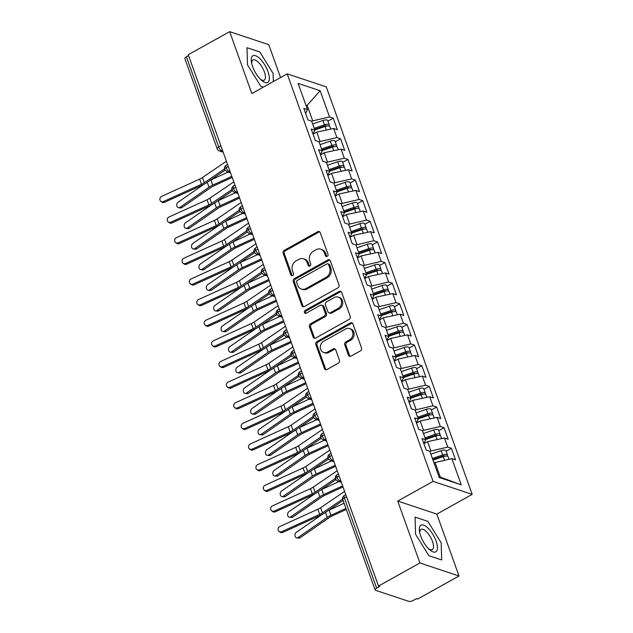 <?xml version="1.0" encoding="UTF-8"?>
<svg xmlns="http://www.w3.org/2000/svg" width="633" height="633" viewBox="0 0 633 633"><rect width="100%" height="100%" fill="white"/><g stroke="black" fill="none" stroke-linecap="round" stroke-linejoin="round"><path stroke-width="0.95" d="M327.198 256.365A1.614 1.369 -71.6 0 0 327.989 254.229L320.282 232.707A2.31 1.954 -71.6 0 0 317.703 231.718L284.296 250.328A2.31 1.954 -71.6 0 0 283.173 253.39L290.871 274.912A1.614 1.369 -71.6 0 0 293.475 273.464L292.478 270.679A7.382 6.251 -71.6 0 1 296.094 260.883L298.879 259.332A7.382 6.251 -71.6 0 1 303.531 258.81A7.382 6.251 -71.6 0 1 307.132 262.505L308.129 265.29A1.614 1.369 -71.6 0 0 310.732 263.842L309.735 261.057A7.382 6.251 -71.6 0 1 313.351 251.269L316.128 249.719A7.382 6.251 -71.6 0 1 320.781 249.196A7.382 6.251 -71.6 0 1 324.389 252.891L325.386 255.677A1.614 1.369 -71.6 0 0 327.198 256.365M348.427 355.137A2.31 1.954 -71.6 0 0 351.006 356.134L360.375 350.904A2.31 1.954 -71.6 0 0 361.506 347.849L352.953 323.946A2.31 1.954 -71.6 0 0 350.365 322.957L316.967 341.575A2.31 1.954 -71.6 0 0 315.835 344.637L324.397 368.533A2.31 1.954 -71.6 0 0 326.976 369.522L338.299 363.215A2.31 1.954 -71.6 0 0 339.423 360.153L335.767 349.93A2.31 1.954 -71.6 0 0 333.18 348.933L327.57 352.067A6.172 5.23 -71.6 0 1 323.685 352.502A6.172 5.23 -71.6 0 1 320.298 347.248A6.172 5.23 -71.6 0 1 323.692 341.227L345.681 328.97A6.172 5.23 -71.6 0 1 349.566 328.535A6.172 5.23 -71.6 0 1 352.945 333.789A6.172 5.23 -71.6 0 1 349.558 339.81L345.895 341.852A2.31 1.954 -71.6 0 0 344.763 344.914L348.427 355.137L349.614 355.532A2.31 1.954 -71.6 0 0 350.184 356.379M280.538 77.55L268.764 44.666L229.66 31.65L188.262 54.723L378.502 586.055L379.689 586.443L376.667 588.136A3.529 1.274 160.3 0 0 375.124 589.916A3.529 1.274 160.3 0 0 375.606 590.304L408.783 601.35A3.529 1.274 160.3 0 0 413.396 600.361L416.427 598.676L417.606 599.071L459.004 575.99L436.841 514.091L472.194 494.389L433.091 481.373L397.738 501.075L419.901 562.974L378.502 586.055M229.66 31.65L251.823 93.549L287.176 73.847L433.091 481.373M337.824 287.92A2.31 1.954 -71.6 0 0 338.956 284.858L330.394 260.962A2.31 1.954 -71.6 0 0 327.815 259.965L294.416 278.583A2.31 1.954 -71.6 0 0 293.285 281.645L301.846 305.541A2.31 1.954 -71.6 0 0 304.426 306.538L337.824 287.92M341.67 292.454L350.231 316.35A2.31 1.954 -71.6 0 1 349.099 319.412L315.701 338.03A2.31 1.954 -71.6 0 1 313.121 337.041L309.458 326.81A2.31 1.954 -71.6 0 1 310.589 323.748L324.136 316.199A2.31 1.954 -71.6 0 0 325.267 313.145L322.838 306.356A2.31 1.954 -71.6 0 0 320.251 305.367L306.15 313.224A1.614 1.369 -71.6 0 1 305.138 310.392L339.09 291.465A2.31 1.954 -71.6 0 1 341.67 292.454M472.194 494.389L326.28 86.863L287.176 73.847M306.301 106.265L320.148 90.733L298.111 83.398L307.488 109.596L303.816 108.378L307.954 119.93L311.626 121.156L314.878 130.232L311.207 129.013L315.345 140.566L319.016 141.792L322.268 150.868L318.597 149.641L322.735 161.201L326.406 162.42L329.658 171.503L325.979 170.277L330.117 181.837L333.797 183.056L337.041 192.139L333.369 190.913L337.508 202.465L341.179 203.691L344.431 212.767L340.76 211.549L344.898 223.101L348.569 224.327L351.821 233.403L348.15 232.184L352.28 243.737L355.96 244.955L359.212 254.039L355.532 252.812L359.671 264.372L363.342 265.591L366.594 274.675L362.923 273.448L367.061 285L370.732 286.227L373.984 295.302L370.313 294.084L374.451 305.636L378.123 306.863L381.375 315.938L377.695 314.72L381.834 326.272L385.513 327.498L388.757 336.574L385.086 335.348L389.224 346.908L392.895 348.126L396.147 357.21L392.476 355.983L396.614 367.544L400.285 368.762L403.538 377.846L399.866 376.619L403.996 388.171L407.676 389.398L410.928 398.474L407.248 397.255L411.387 408.807L415.058 410.034L418.31 419.109L414.639 417.891L418.777 429.443L422.448 430.662L425.7 439.745L422.029 438.519L426.167 450.079L429.839 451.297L439.223 477.504L461.259 484.838L451.875 458.632L433.961 462.818M320.148 90.733L329.532 116.939L311.586 121.14M327.934 121.101L333.203 118.157L329.532 116.939M333.203 118.157L337.342 129.718L333.67 128.491L336.922 137.567L318.969 141.776M335.324 141.729L340.594 138.793L336.922 137.567M340.594 138.793L344.732 150.345L341.06 149.127L344.305 158.203L326.359 162.404M342.706 162.364L347.984 159.429L344.305 158.203M347.984 159.429L352.122 170.981L348.443 169.763L351.695 178.838L333.749 183.04M350.096 183L355.366 180.065L351.695 178.838M355.366 180.065L359.504 191.617L355.833 190.391L359.085 199.474L341.132 203.676M357.487 203.636L362.756 200.693L359.085 199.474M362.756 200.693L366.895 212.253L363.223 211.026L366.475 220.11L348.522 224.311M364.877 224.272L370.147 221.328L366.475 220.11M370.147 221.328L374.285 232.881L370.606 231.662L373.858 240.738L355.912 244.947M372.259 244.9L377.537 241.964L373.858 240.738M377.537 241.964L381.667 253.516L377.996 252.298L381.248 261.374L363.302 265.575M379.65 265.536L384.919 262.6L381.248 261.374M384.919 262.6L389.058 274.152L385.386 272.926L388.638 282.009L370.685 286.211M387.04 286.171L392.31 283.228L388.638 282.009M392.31 283.228L396.448 294.788L392.776 293.562L396.021 302.645L378.075 306.847M394.422 306.807L399.7 303.864L396.021 302.645M399.7 303.864L403.838 315.424L400.159 314.197L403.411 323.273L385.465 327.483M401.813 327.435L407.082 324.5L403.411 323.273M407.082 324.5L411.221 336.052L407.549 334.833L410.801 343.909L392.848 348.11M409.203 348.071L414.473 345.135L410.801 343.909M414.473 345.135L418.611 356.688L414.939 355.469L418.191 364.545L400.238 368.746M416.593 368.707L421.863 365.771L418.191 364.545M421.863 365.771L426.001 377.323L422.33 376.097L425.574 385.18L407.628 389.382M423.975 389.342L429.253 386.399L425.574 385.18M429.253 386.399L433.383 397.959L429.712 396.733L432.964 405.816L415.019 410.018M431.366 409.978L436.635 407.035L432.964 405.816M436.635 407.035L440.774 418.587L437.102 417.369L440.354 426.444L422.401 430.646M438.756 430.606L444.026 427.671L440.354 426.444M444.026 427.671L448.164 439.223L444.493 438.004L447.737 447.08L429.791 451.282M446.138 451.242L451.416 448.306L447.737 447.08M451.416 448.306L455.554 459.859L451.875 458.632M425.7 439.745L423.833 443.575M438.922 476.665L440.283 477.116L434.966 462.264M440.283 477.116L461.259 484.838M418.31 419.109L416.451 422.939M430.828 450.704L427.576 441.628L423.881 443.686M444.493 438.004L427.576 441.628M410.928 398.474L409.06 402.303M423.437 430.076L420.185 420.992L416.49 423.058M437.102 417.369L420.185 420.992M403.538 377.846L401.67 381.667M416.047 409.44L412.803 400.357L409.1 402.422M429.712 396.733L412.803 400.357M396.147 357.21L394.28 361.039M408.665 388.804L405.413 379.729L401.71 381.786M422.33 376.097L405.413 379.729M388.757 336.574L386.898 340.404M401.275 368.169L398.022 359.093L394.327 361.15M414.939 355.469L398.022 359.093M381.375 315.938L379.507 319.768M393.884 347.533L390.632 338.457L386.937 340.522M407.549 334.833L390.632 338.457M373.984 295.302L372.117 299.132M386.494 326.905L383.25 317.821L379.547 319.887M400.159 314.197L383.25 317.821M366.594 274.675L364.735 278.496M379.112 306.269L375.86 297.194L372.164 299.251M392.776 293.562L375.86 297.194M359.212 254.039L357.344 257.868M371.721 285.633L368.469 276.558L364.774 278.615M385.386 272.926L368.469 276.558M351.821 233.403L349.954 237.233M364.331 264.998L361.087 255.922L357.384 257.979M377.996 252.298L361.087 255.922M344.431 212.767L342.564 216.597M356.949 244.37L353.697 235.286L349.994 237.351M370.606 231.662L353.697 235.286M337.041 192.139L335.181 195.961M349.558 223.734L346.306 214.65L342.611 216.715M363.223 211.026L346.306 214.65M329.658 171.503L327.791 175.333M342.168 203.098L338.916 194.022L335.221 196.08M355.833 190.391L338.916 194.022M322.268 150.868L320.401 154.697M334.778 182.462L331.534 173.387L327.831 175.444M348.443 169.763L331.534 173.387M314.878 130.232L313.019 134.061M327.396 161.826L324.143 152.751L320.448 154.816M341.06 149.127L324.143 152.751M188.579 55.609L186.426 56.804L218.725 147.03L220.877 145.827M222.46 150.243L221.613 150.717A3.529 1.377 60.9 0 1 218.725 147.03A3.529 1.274 -19.7 0 0 217.182 148.81L184.883 58.584A3.529 1.274 -19.7 0 1 186.426 56.804M307.488 109.596L305.628 113.426M320.005 141.199L316.753 132.115L313.058 134.18M333.67 128.491L316.753 132.115M419.901 562.974L459.004 575.99M273.329 81.562L273.092 73.365L259.783 51.946L246.989 47.689L247.503 64.851L260.804 86.27L263.36 87.125L260.804 86.27L247.503 64.851L246.989 47.689L259.783 51.946L273.092 73.365L273.329 81.562M436.841 514.091L397.738 501.075M427.861 521.37L415.066 517.114L415.58 534.276L428.881 555.695L441.676 559.96L441.169 542.79L427.861 521.37L441.169 542.79L441.676 559.96L428.881 555.695L415.58 534.276L415.066 517.114L427.861 521.37M312.615 120.563L307.298 105.703L305.937 105.252M228.307 166.566L226.155 167.769A3.529 1.274 160.3 0 0 224.612 169.549A3.529 1.274 160.3 0 0 224.612 169.565A3.529 3.529 0 0 1 226.21 165.276A3.529 1.377 60.9 0 0 226.155 167.769A3.529 1.377 60.9 0 0 228.996 171.353L230.159 171.733M235.698 187.202L233.537 188.397A3.529 1.274 160.3 0 0 231.994 190.177A3.529 1.274 160.3 0 0 232.002 190.193A3.529 3.529 0 0 1 233.601 185.912A3.529 1.377 60.9 0 0 233.537 188.397A3.529 1.377 60.9 0 0 236.386 191.981L237.549 192.369M243.08 207.83L240.928 209.032A3.529 1.274 160.3 0 0 239.385 210.813A3.529 1.274 160.3 0 0 239.393 210.829A3.529 3.529 0 0 1 240.991 206.548A3.529 1.377 60.9 0 0 240.928 209.032A3.529 1.377 60.9 0 0 243.776 212.617L244.931 213.005M250.47 228.466L248.318 229.668A3.529 1.274 160.3 0 0 246.775 231.449A3.529 1.274 160.3 0 0 246.783 231.464L248.943 233.506A3.529 2.983 -71.6 0 0 251.166 233.253L252.322 233.64M257.86 249.101L255.7 250.304A3.529 1.274 160.3 0 0 254.165 252.084A3.529 1.274 160.3 0 0 254.165 252.1A3.529 3.529 0 0 1 255.764 247.812A3.529 1.377 60.9 0 0 255.7 250.304A3.529 1.377 60.9 0 0 258.549 253.888L259.712 254.276M265.243 269.737L263.091 270.94A3.529 1.274 160.3 0 0 261.548 272.712A3.529 1.274 160.3 0 0 261.556 272.728L263.716 274.769A3.529 2.983 -71.6 0 0 265.939 274.524L267.094 274.904M272.633 290.373L270.481 291.568A3.529 1.274 160.3 0 0 268.938 293.348A3.529 1.274 160.3 0 0 268.946 293.364A3.529 3.529 0 0 1 270.544 289.083A3.529 1.377 60.9 0 0 270.481 291.568A3.529 1.377 60.9 0 0 273.329 295.152L274.485 295.54M280.023 311.001L277.871 312.204A3.529 1.274 160.3 0 0 276.328 313.984A3.529 1.274 160.3 0 0 276.336 314L278.496 316.041A3.529 2.983 -71.6 0 0 280.712 315.788L281.875 316.176M287.414 331.637L285.254 332.839A3.529 1.274 160.3 0 0 283.719 334.62A3.529 1.274 160.3 0 0 283.719 334.635A3.529 3.529 0 0 1 285.317 330.347A3.529 1.377 60.9 0 0 285.254 332.839A3.529 1.377 60.9 0 0 288.102 336.424L289.265 336.811M294.796 352.272L292.644 353.475A3.529 1.274 160.3 0 0 291.101 355.255A3.529 1.274 160.3 0 0 291.109 355.271A3.529 3.529 0 0 1 292.707 350.983A3.529 1.377 60.9 0 0 292.644 353.475A3.529 1.377 60.9 0 0 295.492 357.052L296.648 357.439M302.186 372.908L300.034 374.103A3.529 1.274 160.3 0 0 298.491 375.883A3.529 1.274 160.3 0 0 298.499 375.899A3.529 3.529 0 0 1 300.089 371.618A3.529 1.377 60.9 0 0 300.034 374.103A3.529 1.377 60.9 0 0 302.883 377.687L304.038 378.075M309.577 393.536L307.416 394.739A3.529 1.274 160.3 0 0 305.881 396.519A3.529 1.274 160.3 0 0 305.881 396.535A3.529 3.529 0 0 1 307.48 392.254A3.529 1.377 60.9 0 0 307.416 394.739A3.529 1.377 60.9 0 0 310.265 398.323L311.428 398.711M316.967 414.172L314.807 415.375A3.529 1.274 160.3 0 0 313.264 417.155A3.529 1.274 160.3 0 0 313.272 417.171L315.432 419.212A3.529 2.983 -71.6 0 0 317.655 418.959L318.818 419.347M324.349 434.808L322.197 436.01A3.529 1.274 160.3 0 0 320.654 437.791A3.529 1.274 160.3 0 0 320.662 437.807A3.529 3.529 0 0 1 322.26 433.518A3.529 1.377 60.9 0 0 322.197 436.01A3.529 1.377 60.9 0 0 325.046 439.595L326.201 439.982M331.739 455.444L329.587 456.646A3.529 1.274 160.3 0 0 328.044 458.419A3.529 1.274 160.3 0 0 328.052 458.434L330.212 460.476A3.529 2.983 -71.6 0 0 332.428 460.231L333.591 460.61M339.13 476.079L336.97 477.274A3.529 1.274 160.3 0 0 335.435 479.054A3.529 1.274 160.3 0 0 335.435 479.07A3.529 3.529 0 0 1 337.033 474.79A3.529 1.377 60.9 0 0 336.97 477.274A3.529 1.377 60.9 0 0 339.818 480.858L340.981 481.246M326.826 256.507A1.614 1.369 -71.6 0 1 326.573 256.064L325.576 253.279A7.382 6.251 -71.6 0 0 321.968 249.592L320.781 249.196M303.531 258.81L304.71 259.206A7.382 6.251 -71.6 0 1 308.318 262.901L309.315 265.686A1.614 1.369 -71.6 0 0 309.569 266.129M319.705 231.86A2.31 1.954 -71.6 0 0 318.882 232.105L285.483 250.723A2.31 1.954 -71.6 0 0 284.352 253.786L292.058 275.308A1.614 1.369 -71.6 0 0 292.311 275.751M329.825 260.116A2.31 1.954 -71.6 0 0 329.002 260.361L295.603 278.979A2.31 1.954 -71.6 0 0 294.472 282.041L303.025 305.937A2.31 1.954 -71.6 0 0 303.603 306.783M328.598 264.634A1.614 1.369 -71.6 0 0 326.786 263.945L297.47 280.284A1.614 1.369 -71.6 0 0 296.679 282.429L297.732 285.364A7.382 6.251 -71.6 0 0 301.34 289.059A7.382 6.251 -71.6 0 0 305.992 288.529L326.035 277.365A7.382 6.251 -71.6 0 0 329.651 267.569L328.598 264.634L329.785 265.029A1.614 1.369 -71.6 0 0 328.994 264.222L327.807 263.826M301.34 289.059L302.527 289.447A7.382 6.251 -71.6 0 0 307.179 288.925L305.992 288.529M329.785 265.029L330.83 267.965A7.382 6.251 -71.6 0 1 327.214 277.76L307.179 288.925M321.706 305.201L322.893 305.597A2.31 1.954 -71.6 0 1 324.017 306.752L326.446 313.533A2.31 1.954 -71.6 0 1 325.315 316.595L311.776 324.143A2.31 1.954 -71.6 0 0 310.645 327.206L314.308 337.436A2.31 1.954 -71.6 0 0 314.878 338.275M341.1 291.615A2.31 1.954 -71.6 0 0 340.277 291.86L306.325 310.787A1.614 1.369 -71.6 0 0 305.779 313.367M338.188 308.366A6.172 5.23 -71.6 0 0 341.575 302.352A6.172 5.23 -71.6 0 0 338.196 297.091A6.172 5.23 -71.6 0 0 334.311 297.534L326.565 301.846A2.31 1.954 -71.6 0 0 325.433 304.908L327.862 311.697A2.31 1.954 -71.6 0 0 330.442 312.686L338.188 308.366L339.375 308.762A6.172 5.23 -71.6 0 0 342.762 302.74A6.172 5.23 -71.6 0 0 339.383 297.486L338.196 297.091M328.986 312.844L330.173 313.24A2.31 1.954 -71.6 0 0 331.629 313.082L330.442 312.686M339.375 308.762L331.629 313.082M349.566 328.535L350.753 328.931A6.172 5.23 -71.6 0 1 354.132 334.184A6.172 5.23 -71.6 0 1 350.745 340.206L347.082 342.247A2.31 1.954 -71.6 0 0 345.95 345.309L349.614 355.532M323.685 352.502L324.864 352.897A6.172 5.23 -71.6 0 0 328.756 352.462L327.57 352.067M335.189 349.084A2.31 1.954 -71.6 0 0 334.366 349.329L328.756 352.462M352.375 323.107A2.31 1.954 -71.6 0 0 351.552 323.352L318.154 341.97A2.31 1.954 -71.6 0 0 317.022 345.025L325.584 368.928A2.31 1.954 -71.6 0 0 326.153 369.767M314.569 129.369L324.729 125.896A1.646 0.593 -19.7 0 1 326.193 125.738A1.646 0.593 -19.7 0 1 326.414 125.92A1.646 0.593 -19.7 0 1 326.414 126.086M314.197 128.333L324.468 124.82A4.7 1.693 -19.7 0 1 328.646 124.369A4.7 1.693 -19.7 0 1 329.295 124.891L327.744 120.563A4.7 1.693 160.3 0 0 327.095 120.041A4.7 1.693 160.3 0 0 322.917 120.484L312.647 123.997M329.295 124.891A4.7 1.693 -19.7 0 1 328.954 125.943M314.791 129.979L325.061 126.465A4.7 1.693 -19.7 0 1 329.239 126.022A4.7 1.693 -19.7 0 1 329.88 126.545L330.798 129.108M232.2 177.43L213.804 185.896A8.696 3.141 160.3 0 0 211.042 187.447L181.885 207.616A2.936 2.2 96.3 0 1 180.642 207.956L178.633 207.735A2.936 2.2 -83.7 0 0 179.875 207.395L209.032 187.226A11.75 4.241 -19.7 0 1 212.767 185.129L231.813 176.362M203.723 184.456L178.031 202.236A2.936 2.2 -83.7 0 0 176.765 205.416A2.936 2.2 -83.7 0 0 178.633 207.735M210.037 180.389A11.75 4.241 -19.7 0 1 210.916 179.97L228.125 172.049M226.4 161.233L202.433 177.564A8.696 3.141 -19.7 0 1 199.648 179.107L161.692 196.349A2.936 2.674 -52.1 0 0 160.806 201.247A2.936 2.674 -52.1 0 0 163.536 201.508L164.54 202.291A2.936 2.674 127.9 0 1 161.811 202.03L160.806 201.247M224.462 168.971L204.285 182.723A8.696 3.141 -19.7 0 1 201.5 184.266L163.536 201.508M164.54 202.291L202.505 185.05A11.75 4.241 160.3 0 0 206.263 182.969L224.96 170.222M321.96 150.005L332.119 146.532A1.646 0.593 -19.7 0 1 333.575 146.373A1.646 0.593 -19.7 0 1 333.805 146.555A1.646 0.593 -19.7 0 1 333.805 146.721M321.588 148.961L331.858 145.455A4.7 1.693 -19.7 0 1 336.036 145.004A4.7 1.693 -19.7 0 1 336.677 145.527L335.126 141.191A4.7 1.693 160.3 0 0 334.485 140.668A4.7 1.693 160.3 0 0 330.307 141.119L320.037 144.633M336.677 145.527A4.7 1.693 -19.7 0 1 336.337 146.579M322.173 150.614L332.452 147.101A4.7 1.693 -19.7 0 1 336.629 146.658A4.7 1.693 -19.7 0 1 337.27 147.18L338.188 149.744M239.583 198.066L221.194 206.532A8.696 3.141 160.3 0 0 218.432 208.083L189.275 228.252A2.936 2.2 96.3 0 1 188.033 228.592L186.023 228.371A2.936 2.2 -83.7 0 0 187.265 228.03L216.423 207.861A11.75 4.241 -19.7 0 1 220.149 205.765L239.203 196.998M211.113 205.092L185.422 222.871A2.936 2.2 -83.7 0 0 184.156 226.052A2.936 2.2 -83.7 0 0 186.023 228.371M217.428 201.025A11.75 4.241 -19.7 0 1 218.306 200.606L235.516 192.685M329.35 170.641L339.502 167.167A1.646 0.593 -19.7 0 1 340.965 167.009A1.646 0.593 -19.7 0 1 341.195 167.191A1.646 0.593 -19.7 0 1 341.187 167.357M328.97 169.597L339.248 166.083A4.7 1.693 -19.7 0 1 343.426 165.64A4.7 1.693 -19.7 0 1 344.067 166.162L342.516 161.826A4.7 1.693 160.3 0 0 341.875 161.304A4.7 1.693 160.3 0 0 337.698 161.755L327.419 165.268M344.067 166.162A4.7 1.693 -19.7 0 1 343.727 167.215M329.564 171.25L339.842 167.737A4.7 1.693 -19.7 0 1 344.012 167.286A4.7 1.693 -19.7 0 1 344.661 167.808L345.578 170.372M246.973 218.694L228.584 227.16A8.696 3.141 160.3 0 0 225.823 228.711L196.665 248.888A2.936 2.2 96.3 0 1 195.423 249.228L193.405 249.006A2.936 2.2 -83.7 0 0 194.655 248.666L223.805 228.489A11.75 4.241 -19.7 0 1 227.54 226.4L246.593 217.625M218.504 225.728L192.804 243.507A2.936 2.2 -83.7 0 0 191.538 246.68A2.936 2.2 -83.7 0 0 193.405 249.006M224.818 221.661A11.75 4.241 -19.7 0 1 225.696 221.241L242.906 213.321M336.732 191.269L346.892 187.795A1.646 0.593 -19.7 0 1 348.356 187.645A1.646 0.593 -19.7 0 1 348.577 187.827A1.646 0.593 -19.7 0 1 348.577 187.993M336.36 190.232L346.639 186.719A4.7 1.693 -19.7 0 1 350.809 186.268A4.7 1.693 -19.7 0 1 351.457 186.798L349.907 182.462A4.7 1.693 160.3 0 0 349.258 181.94A4.7 1.693 160.3 0 0 345.088 182.383L334.81 185.896M351.457 186.798A4.7 1.693 -19.7 0 1 351.117 187.851M336.954 191.886L347.224 188.373A4.7 1.693 -19.7 0 1 351.402 187.922A4.7 1.693 -19.7 0 1 352.051 188.444L352.961 191.008M254.363 239.329L235.967 247.796A8.696 3.141 160.3 0 0 233.205 249.347L204.055 269.516A2.936 2.2 96.3 0 1 202.805 269.856L200.796 269.634A2.936 2.2 -83.7 0 0 202.038 269.294L231.195 249.125A11.75 4.241 -19.7 0 1 234.93 247.028L253.975 238.261M225.886 246.364L200.194 264.135A2.936 2.2 -83.7 0 0 198.928 267.316A2.936 2.2 -83.7 0 0 200.796 269.634M232.208 242.297A11.75 4.241 -19.7 0 1 233.079 241.869L250.288 233.949M344.123 211.905L354.282 208.431A1.646 0.593 -19.7 0 1 355.738 208.273A1.646 0.593 -19.7 0 1 355.968 208.463A1.646 0.593 -19.7 0 1 355.968 208.629M343.751 210.868L354.021 207.355A4.7 1.693 -19.7 0 1 358.199 206.904A4.7 1.693 -19.7 0 1 358.848 207.426L357.289 203.098A4.7 1.693 160.3 0 0 356.648 202.576A4.7 1.693 160.3 0 0 352.47 203.019L342.2 206.532M358.848 207.426A4.7 1.693 -19.7 0 1 358.5 208.479M344.344 212.514L354.615 209.001A4.7 1.693 -19.7 0 1 358.792 208.558A4.7 1.693 -19.7 0 1 359.433 209.08L360.351 211.644M261.745 259.965L243.357 268.432A8.696 3.141 160.3 0 0 240.595 269.982L211.438 290.151A2.936 2.2 96.3 0 1 210.196 290.492L208.186 290.27A2.936 2.2 -83.7 0 0 209.428 289.93L238.586 269.761A11.75 4.241 -19.7 0 1 242.312 267.664L261.366 258.897M233.276 266.991L207.584 284.771A2.936 2.2 -83.7 0 0 206.318 287.952A2.936 2.2 -83.7 0 0 208.186 290.27M239.591 262.932A11.75 4.241 -19.7 0 1 240.469 262.505L257.678 254.585M233.783 181.869L209.824 198.2A8.696 3.141 -19.7 0 1 207.038 199.743L169.074 216.984A2.936 2.674 -52.1 0 0 168.196 221.882A2.936 2.674 -52.1 0 0 170.926 222.143L171.931 222.927A2.936 2.674 127.9 0 1 169.201 222.658L168.196 221.882M231.844 189.607L211.667 203.359A8.696 3.141 -19.7 0 1 208.882 204.902L170.926 222.143M171.931 222.927L209.887 205.685A11.75 4.241 160.3 0 0 213.653 203.597L232.351 190.857M241.173 202.505L217.214 218.836A8.696 3.141 -19.7 0 1 214.429 220.379L176.465 237.612A2.936 2.674 -52.1 0 0 175.586 242.51A2.936 2.674 -52.1 0 0 178.308 242.771L179.313 243.555A2.936 2.674 127.9 0 1 176.583 243.294L175.586 242.51M239.234 210.243L219.058 223.995A8.696 3.141 -19.7 0 1 216.272 225.538L178.308 242.771M179.313 243.555L217.277 226.321A11.75 4.241 160.3 0 0 221.044 224.232L239.741 211.485M248.563 223.14L224.596 239.472A8.696 3.141 -19.7 0 1 221.811 241.007L183.855 258.248A2.936 2.674 -52.1 0 0 182.969 263.146A2.936 2.674 -52.1 0 0 185.698 263.407L186.703 264.19A2.936 2.674 127.9 0 1 183.974 263.929L182.969 263.146M246.625 230.879L226.448 244.631A8.696 3.141 -19.7 0 1 223.663 246.166L185.698 263.407M186.703 264.19L224.668 246.949A11.75 4.241 160.3 0 0 228.426 244.868L247.131 232.121M255.954 243.768L231.987 260.1A8.696 3.141 -19.7 0 1 229.201 261.643L191.237 278.884A2.936 2.674 -52.1 0 0 190.359 283.782A2.936 2.674 -52.1 0 0 193.089 284.043L194.094 284.826A2.936 2.674 127.9 0 1 191.364 284.565L190.359 283.782M254.007 251.507L233.83 265.259A8.696 3.141 -19.7 0 1 231.045 266.802L193.089 284.043M194.094 284.826L232.05 267.585A11.75 4.241 160.3 0 0 235.816 265.504L254.513 252.757M267.996 71.671A15.279 5.958 60.9 0 0 256.887 56.337A15.279 5.958 60.9 0 0 251.428 62.169A15.279 5.958 60.9 0 0 252.591 66.544A15.279 5.958 60.9 0 0 261.54 80.304A15.279 5.958 60.9 0 0 267.996 71.671M260.448 79.283A11.568 4.51 60.9 0 0 264.206 80.169A11.568 4.51 60.9 0 0 264.404 72.012A11.568 4.51 60.9 0 0 252.939 59.969A11.568 4.51 60.9 0 0 251.72 63.632M436.074 541.096A15.279 5.958 60.9 0 0 424.965 525.762A15.279 5.958 60.9 0 0 419.505 531.593A15.279 5.958 60.9 0 0 420.668 535.969A15.279 5.958 60.9 0 0 429.617 549.729A15.279 5.958 60.9 0 0 436.074 541.096M428.525 548.708A11.568 4.51 60.9 0 0 432.284 549.594A11.568 4.51 60.9 0 0 432.481 541.437A11.568 4.51 60.9 0 0 421.016 529.394A11.568 4.51 60.9 0 0 419.798 533.057M351.513 232.54L361.672 229.067A1.646 0.593 -19.7 0 1 363.128 228.909A1.646 0.593 -19.7 0 1 363.358 229.091A1.646 0.593 -19.7 0 1 363.358 229.257M351.141 231.504L361.411 227.991A4.7 1.693 -19.7 0 1 365.589 227.54A4.7 1.693 -19.7 0 1 366.23 228.062L364.679 223.726A4.7 1.693 160.3 0 0 364.038 223.204A4.7 1.693 160.3 0 0 359.861 223.655L349.59 227.168M366.23 228.062A4.7 1.693 -19.7 0 1 365.89 229.114M351.726 233.15L362.005 229.637A4.7 1.693 -19.7 0 1 366.183 229.193A4.7 1.693 -19.7 0 1 366.824 229.716L367.741 232.279M269.136 280.601L250.747 289.067A8.696 3.141 160.3 0 0 247.986 290.618L218.828 310.787A2.936 2.2 96.3 0 1 217.586 311.127L215.576 310.906A2.936 2.2 -83.7 0 0 216.818 310.566L245.976 290.397A11.75 4.241 -19.7 0 1 249.703 288.3L268.756 279.533M240.667 287.627L214.967 305.407A2.936 2.2 -83.7 0 0 213.701 308.587A2.936 2.2 -83.7 0 0 215.576 310.906M246.981 283.56A11.75 4.241 -19.7 0 1 247.859 283.141L265.069 275.22M263.336 264.404L239.377 280.736A8.696 3.141 -19.7 0 1 236.592 282.278L198.627 299.52A2.936 2.674 -52.1 0 0 197.749 304.418A2.936 2.674 -52.1 0 0 200.479 304.679L201.484 305.462A2.936 2.674 127.9 0 1 198.754 305.201L197.749 304.418M261.397 272.143L241.22 285.894A8.696 3.141 -19.7 0 1 238.435 287.437L200.479 304.679M201.484 305.462L239.44 288.221A11.75 4.241 160.3 0 0 243.207 286.14L261.904 273.393M358.895 253.176L369.055 249.703A1.646 0.593 -19.7 0 1 370.519 249.544A1.646 0.593 -19.7 0 1 370.74 249.726A1.646 0.593 -19.7 0 1 370.74 249.893M358.523 252.132L368.802 248.619A4.7 1.693 -19.7 0 1 372.979 248.176A4.7 1.693 -19.7 0 1 373.62 248.698L372.069 244.362A4.7 1.693 160.3 0 0 371.421 243.84A4.7 1.693 160.3 0 0 367.251 244.291L356.972 247.804M373.62 248.698A4.7 1.693 -19.7 0 1 373.28 249.75M359.117 253.786L369.387 250.272A4.7 1.693 -19.7 0 1 373.565 249.821A4.7 1.693 -19.7 0 1 374.214 250.351L375.132 252.907M276.526 301.237L258.129 309.703A8.696 3.141 160.3 0 0 255.376 311.246L226.218 331.423A2.936 2.2 96.3 0 1 224.968 331.763L222.958 331.542A2.936 2.2 -83.7 0 0 224.209 331.201L253.358 311.025A11.75 4.241 -19.7 0 1 257.093 308.936L276.138 300.169M248.057 308.263L222.357 326.042A2.936 2.2 -83.7 0 0 221.091 329.215A2.936 2.2 -83.7 0 0 222.958 331.542M254.371 304.196A11.75 4.241 -19.7 0 1 255.241 303.777L272.451 295.856M366.285 273.804L376.445 270.338A1.646 0.593 -19.7 0 1 377.909 270.18A1.646 0.593 -19.7 0 1 378.13 270.362A1.646 0.593 -19.7 0 1 378.13 270.528M365.914 272.768L376.184 269.254A4.7 1.693 -19.7 0 1 380.362 268.811A4.7 1.693 -19.7 0 1 381.011 269.334L379.46 264.998A4.7 1.693 160.3 0 0 378.811 264.475A4.7 1.693 160.3 0 0 374.633 264.926L364.363 268.432M381.011 269.334A4.7 1.693 -19.7 0 1 380.67 270.386M366.507 274.421L376.777 270.908A4.7 1.693 -19.7 0 1 380.955 270.457A4.7 1.693 -19.7 0 1 381.596 270.979L382.514 273.543M283.916 321.865L265.52 330.331A8.696 3.141 160.3 0 0 262.758 331.882L233.601 352.051A2.936 2.2 96.3 0 1 232.358 352.399L230.349 352.177A2.936 2.2 -83.7 0 0 231.591 351.829L260.749 331.66A11.75 4.241 -19.7 0 1 264.483 329.571L283.529 320.796M255.439 328.899L229.747 346.678A2.936 2.2 -83.7 0 0 228.481 349.851A2.936 2.2 -83.7 0 0 230.349 352.177M261.753 324.832A11.75 4.241 -19.7 0 1 262.632 324.413L279.841 316.484M373.676 294.44L383.835 290.966A1.646 0.593 -19.7 0 1 385.291 290.808A1.646 0.593 -19.7 0 1 385.521 290.998A1.646 0.593 -19.7 0 1 385.521 291.164M373.304 293.403L383.574 289.89A4.7 1.693 -19.7 0 1 387.752 289.439A4.7 1.693 -19.7 0 1 388.393 289.961L386.842 285.633A4.7 1.693 160.3 0 0 386.201 285.111A4.7 1.693 160.3 0 0 382.023 285.554L371.753 289.067M388.393 289.961A4.7 1.693 -19.7 0 1 388.053 291.022M373.897 295.049L384.168 291.544A4.7 1.693 -19.7 0 1 388.346 291.093A4.7 1.693 -19.7 0 1 388.986 291.615L389.904 294.179M291.299 342.5L272.91 350.967A8.696 3.141 160.3 0 0 270.149 352.518L240.991 372.687A2.936 2.2 96.3 0 1 239.749 373.027L237.739 372.805A2.936 2.2 -83.7 0 0 238.981 372.465L268.139 352.296A11.75 4.241 -19.7 0 1 271.866 350.199L290.919 341.432M262.83 349.535L237.138 367.306A2.936 2.2 -83.7 0 0 235.872 370.487A2.936 2.2 -83.7 0 0 237.739 372.805M269.144 345.468A11.75 4.241 -19.7 0 1 270.022 345.04L287.232 337.12M270.726 285.04L246.759 301.371A8.696 3.141 -19.7 0 1 243.974 302.914L206.018 320.156A2.936 2.674 -52.1 0 0 205.132 325.046A2.936 2.674 -52.1 0 0 207.861 325.315L208.866 326.09A2.936 2.674 127.9 0 1 206.136 325.829L205.132 325.046M268.788 292.778L248.611 306.53A8.696 3.141 -19.7 0 1 245.826 308.073L207.861 325.315M208.866 326.09L246.83 308.857A11.75 4.241 160.3 0 0 250.589 306.768L269.294 294.029M278.116 305.676L254.149 322.007A8.696 3.141 -19.7 0 1 251.364 323.55L213.408 340.783A2.936 2.674 -52.1 0 0 212.522 345.681A2.936 2.674 -52.1 0 0 215.252 345.942L216.257 346.726A2.936 2.674 127.9 0 1 213.527 346.465L212.522 345.681M276.178 313.414L256.001 327.166A8.696 3.141 -19.7 0 1 253.216 328.709L215.252 345.942M216.257 346.726L254.221 329.484A11.75 4.241 160.3 0 0 257.979 327.403L276.684 314.656M285.499 326.304L261.54 342.635A8.696 3.141 -19.7 0 1 258.755 344.178L220.79 361.419A2.936 2.674 -52.1 0 0 219.912 366.317A2.936 2.674 -52.1 0 0 222.642 366.578L223.647 367.362A2.936 2.674 127.9 0 1 220.917 367.1L219.912 366.317M283.56 334.042L263.383 347.794A8.696 3.141 -19.7 0 1 260.598 349.337L222.642 366.578M223.647 367.362L261.603 350.12A11.75 4.241 160.3 0 0 265.369 348.039L284.067 335.292M381.066 315.076L391.218 311.602A1.646 0.593 -19.7 0 1 392.682 311.444A1.646 0.593 -19.7 0 1 392.911 311.626A1.646 0.593 -19.7 0 1 392.903 311.792M380.694 314.039L390.965 310.526A4.7 1.693 -19.7 0 1 395.142 310.075A4.7 1.693 -19.7 0 1 395.783 310.597L394.232 306.269A4.7 1.693 160.3 0 0 393.591 305.747A4.7 1.693 160.3 0 0 389.414 306.19L379.135 309.703M395.783 310.597A4.7 1.693 -19.7 0 1 395.443 311.65M381.28 315.685L391.558 312.172A4.7 1.693 -19.7 0 1 395.728 311.729A4.7 1.693 -19.7 0 1 396.377 312.251L397.295 314.815M298.689 363.136L280.3 371.603A8.696 3.141 160.3 0 0 277.539 373.154L248.381 393.322A2.936 2.2 96.3 0 1 247.139 393.663L245.121 393.441A2.936 2.2 -83.7 0 0 246.372 393.101L275.521 372.932A11.75 4.241 -19.7 0 1 279.256 370.835L298.309 362.068M270.22 370.163L244.52 387.942A2.936 2.2 -83.7 0 0 243.254 391.123A2.936 2.2 -83.7 0 0 245.121 393.441M276.534 366.096A11.75 4.241 -19.7 0 1 277.412 365.676L294.622 357.756M292.889 346.939L268.93 363.271A8.696 3.141 -19.7 0 1 266.145 364.814L228.181 382.055A2.936 2.674 -52.1 0 0 227.302 386.953A2.936 2.674 -52.1 0 0 230.024 387.214L231.029 387.997A2.936 2.674 127.9 0 1 228.299 387.736L227.302 386.953M290.951 354.678L270.774 368.43A8.696 3.141 -19.7 0 1 267.988 369.973L230.024 387.214M231.029 387.997L268.993 370.756A11.75 4.241 160.3 0 0 272.76 368.675L291.457 355.928M388.448 335.712L398.608 332.238A1.646 0.593 -19.7 0 1 400.072 332.08A1.646 0.593 -19.7 0 1 400.293 332.262A1.646 0.593 -19.7 0 1 400.293 332.428M388.076 334.667L398.355 331.162A4.7 1.693 -19.7 0 1 402.525 330.711A4.7 1.693 -19.7 0 1 403.174 331.233L401.623 326.897A4.7 1.693 160.3 0 0 400.974 326.375A4.7 1.693 160.3 0 0 396.804 326.826L386.526 330.339M403.174 331.233A4.7 1.693 -19.7 0 1 402.833 332.285M388.67 336.321L398.94 332.808A4.7 1.693 -19.7 0 1 403.118 332.365A4.7 1.693 -19.7 0 1 403.767 332.887L404.685 335.45M306.079 383.772L287.683 392.238A8.696 3.141 160.3 0 0 284.921 393.789L255.772 413.958A2.936 2.2 96.3 0 1 254.521 414.299L252.512 414.077A2.936 2.2 -83.7 0 0 253.754 413.737L282.911 393.568A11.75 4.241 -19.7 0 1 286.646 391.471L305.692 382.704M277.602 390.798L251.91 408.578A2.936 2.2 -83.7 0 0 250.644 411.759A2.936 2.2 -83.7 0 0 252.512 414.077M283.924 386.731A11.75 4.241 -19.7 0 1 284.795 386.312L302.004 378.392M300.279 367.575L276.312 383.907A8.696 3.141 -19.7 0 1 273.527 385.45L235.571 402.691A2.936 2.674 -52.1 0 0 234.685 407.589A2.936 2.674 -52.1 0 0 237.415 407.85L238.419 408.633A2.936 2.674 127.9 0 1 235.69 408.364L234.685 407.589M298.341 375.314L278.164 389.066A8.696 3.141 -19.7 0 1 275.379 390.608L237.415 407.85M238.419 408.633L276.384 391.392A11.75 4.241 160.3 0 0 280.142 389.303L298.847 376.564M395.839 356.347L405.998 352.874A1.646 0.593 -19.7 0 1 407.462 352.716A1.646 0.593 -19.7 0 1 407.684 352.897A1.646 0.593 -19.7 0 1 407.684 353.064M395.467 355.303L405.737 351.79A4.7 1.693 -19.7 0 1 409.915 351.347A4.7 1.693 -19.7 0 1 410.564 351.869L409.005 347.533A4.7 1.693 160.3 0 0 408.364 347.011A4.7 1.693 160.3 0 0 404.186 347.462L393.916 350.975M410.564 351.869A4.7 1.693 -19.7 0 1 410.224 352.921M396.06 356.957L406.331 353.443A4.7 1.693 -19.7 0 1 410.508 352.992A4.7 1.693 -19.7 0 1 411.149 353.515L412.067 356.078M313.462 404.4L295.073 412.866A8.696 3.141 160.3 0 0 292.311 414.417L263.154 434.594A2.936 2.2 96.3 0 1 261.912 434.934L259.902 434.713A2.936 2.2 -83.7 0 0 261.144 434.373L290.302 414.196A11.75 4.241 -19.7 0 1 294.036 412.107L313.082 403.332M284.992 411.434L259.301 429.214A2.936 2.2 -83.7 0 0 258.035 432.386A2.936 2.2 -83.7 0 0 259.902 434.713M291.307 407.367A11.75 4.241 -19.7 0 1 292.185 406.948L309.395 399.027M307.67 388.211L283.703 404.542A8.696 3.141 -19.7 0 1 280.917 406.085L242.953 423.319A2.936 2.674 -52.1 0 0 242.075 428.217A2.936 2.674 -52.1 0 0 244.805 428.478L245.81 429.261A2.936 2.674 127.9 0 1 243.08 429L242.075 428.217M305.723 395.949L285.546 409.701A8.696 3.141 -19.7 0 1 282.769 411.244L244.805 428.478M245.81 429.261L283.766 412.028A11.75 4.241 160.3 0 0 287.532 409.939L306.23 397.192M403.229 376.975L413.389 373.502A1.646 0.593 -19.7 0 1 414.844 373.351A1.646 0.593 -19.7 0 1 415.074 373.533A1.646 0.593 -19.7 0 1 415.074 373.699M402.857 375.939L413.127 372.426A4.7 1.693 -19.7 0 1 417.305 371.975A4.7 1.693 -19.7 0 1 417.946 372.505L416.395 368.169A4.7 1.693 160.3 0 0 415.754 367.646A4.7 1.693 160.3 0 0 411.577 368.089L401.306 371.603M417.946 372.505A4.7 1.693 -19.7 0 1 417.606 373.557M403.443 377.592L413.721 374.079A4.7 1.693 -19.7 0 1 417.899 373.628A4.7 1.693 -19.7 0 1 418.54 374.15L419.457 376.714M320.852 425.036L302.463 433.502A8.696 3.141 160.3 0 0 299.702 435.053L270.544 455.222A2.936 2.2 96.3 0 1 269.302 455.562L267.292 455.341A2.936 2.2 -83.7 0 0 268.534 455L297.692 434.831A11.75 4.241 -19.7 0 1 301.419 432.735L320.472 423.968M292.383 432.07L266.683 449.841A2.936 2.2 -83.7 0 0 265.425 453.022A2.936 2.2 -83.7 0 0 267.292 455.341M298.697 428.003A11.75 4.241 -19.7 0 1 299.575 427.576L316.785 419.655M315.052 408.839L291.093 425.178A8.696 3.141 -19.7 0 1 288.308 426.713L250.344 443.955A2.936 2.674 -52.1 0 0 249.465 448.852A2.936 2.674 -52.1 0 0 252.195 449.114L253.2 449.897A2.936 2.674 127.9 0 1 250.47 449.636L249.465 448.852M313.113 416.585L292.937 430.337A8.696 3.141 -19.7 0 1 290.151 431.872L252.195 449.114M253.2 449.897L291.156 432.655A11.75 4.241 160.3 0 0 294.923 430.575L313.62 417.827M410.611 397.611L420.771 394.137A1.646 0.593 -19.7 0 1 422.235 393.979A1.646 0.593 -19.7 0 1 422.456 394.169A1.646 0.593 -19.7 0 1 422.456 394.335M410.239 396.575L420.518 393.061A4.7 1.693 -19.7 0 1 424.696 392.61A4.7 1.693 -19.7 0 1 425.336 393.133L423.786 388.804A4.7 1.693 160.3 0 0 423.137 388.282A4.7 1.693 160.3 0 0 418.967 388.725L408.689 392.238M425.336 393.133A4.7 1.693 -19.7 0 1 424.996 394.185M410.833 398.22L421.103 394.707A4.7 1.693 -19.7 0 1 425.281 394.264A4.7 1.693 -19.7 0 1 425.93 394.786L426.848 397.35M328.242 445.672L309.853 454.138A8.696 3.141 160.3 0 0 307.092 455.689L277.934 475.858A2.936 2.2 96.3 0 1 276.684 476.198L274.675 475.976A2.936 2.2 -83.7 0 0 275.925 475.636L305.074 455.467A11.75 4.241 -19.7 0 1 308.809 453.37L327.854 444.603M299.773 452.698L274.073 470.477A2.936 2.2 -83.7 0 0 272.807 473.658A2.936 2.2 -83.7 0 0 274.675 475.976M306.087 448.639A11.75 4.241 -19.7 0 1 306.965 448.211L324.167 440.291M322.442 429.475L298.475 445.806A8.696 3.141 -19.7 0 1 295.698 447.349L257.734 464.59A2.936 2.674 -52.1 0 0 256.848 469.488A2.936 2.674 -52.1 0 0 259.577 469.749L260.582 470.533A2.936 2.674 127.9 0 1 257.853 470.272L256.848 469.488M320.504 437.213L300.327 450.965A8.696 3.141 -19.7 0 1 297.542 452.508L259.577 469.749M260.582 470.533L298.547 453.291A11.75 4.241 160.3 0 0 302.305 451.21L321.01 438.463M418.002 418.247L428.161 414.773A1.646 0.593 -19.7 0 1 429.625 414.615A1.646 0.593 -19.7 0 1 429.847 414.797A1.646 0.593 -19.7 0 1 429.847 414.963M417.63 417.21L427.908 413.697A4.7 1.693 -19.7 0 1 432.078 413.246A4.7 1.693 -19.7 0 1 432.727 413.768L431.176 409.432A4.7 1.693 160.3 0 0 430.527 408.91A4.7 1.693 160.3 0 0 426.349 409.361L416.079 412.874M432.727 413.768A4.7 1.693 -19.7 0 1 432.386 414.821M418.223 418.856L428.494 415.343A4.7 1.693 -19.7 0 1 432.671 414.9A4.7 1.693 -19.7 0 1 433.312 415.422L434.23 417.986M335.632 466.307L317.236 474.774A8.696 3.141 160.3 0 0 314.474 476.325L285.325 496.494A2.936 2.2 96.3 0 1 284.075 496.834L282.065 496.612A2.936 2.2 -83.7 0 0 283.307 496.272L312.465 476.103A11.75 4.241 -19.7 0 1 316.199 474.006L335.245 465.239M307.155 473.334L281.463 491.113A2.936 2.2 -83.7 0 0 280.197 494.294A2.936 2.2 -83.7 0 0 282.065 496.612M313.47 469.267A11.75 4.241 -19.7 0 1 314.348 468.847L331.557 460.927M329.833 450.11L305.866 466.442A8.696 3.141 -19.7 0 1 303.08 467.985L265.124 485.226A2.936 2.674 -52.1 0 0 264.238 490.124A2.936 2.674 -52.1 0 0 266.968 490.385L267.973 491.168A2.936 2.674 127.9 0 1 265.243 490.907L264.238 490.124M327.894 457.849L307.717 471.601A8.696 3.141 -19.7 0 1 304.932 473.144L266.968 490.385M267.973 491.168L305.937 473.927A11.75 4.241 160.3 0 0 309.695 471.846L328.4 459.099M425.392 438.883L435.551 435.409A1.646 0.593 -19.7 0 1 437.007 435.251A1.646 0.593 -19.7 0 1 437.237 435.433A1.646 0.593 -19.7 0 1 437.237 435.599M425.02 437.838L435.29 434.325A4.7 1.693 -19.7 0 1 439.468 433.882A4.7 1.693 -19.7 0 1 440.109 434.404L438.558 430.068A4.7 1.693 160.3 0 0 437.917 429.546A4.7 1.693 160.3 0 0 433.74 429.997L423.469 433.51M440.109 434.404A4.7 1.693 -19.7 0 1 439.769 435.457M425.613 439.492L435.884 435.979A4.7 1.693 -19.7 0 1 440.062 435.528A4.7 1.693 -19.7 0 1 440.703 436.058L441.62 438.614M343.015 486.943L324.626 495.41A8.696 3.141 160.3 0 0 321.865 496.952L292.707 517.129A2.936 2.2 96.3 0 1 291.465 517.47L289.455 517.248A2.936 2.2 -83.7 0 0 290.697 516.908L319.855 496.731A11.75 4.241 -19.7 0 1 323.582 494.642L342.635 485.875M314.546 493.969L288.854 511.749A2.936 2.2 -83.7 0 0 287.588 514.922A2.936 2.2 -83.7 0 0 289.455 517.248M320.86 489.902A11.75 4.241 -19.7 0 1 321.738 489.483L338.948 481.563M337.215 470.746L313.256 487.078A8.696 3.141 -19.7 0 1 310.471 488.621L272.506 505.862A2.936 2.674 -52.1 0 0 271.628 510.752A2.936 2.674 -52.1 0 0 274.358 511.021L275.363 511.796A2.936 2.674 127.9 0 1 272.633 511.535L271.628 510.752M335.276 478.485L315.099 492.237A8.696 3.141 -19.7 0 1 312.314 493.78L274.358 511.021M275.363 511.796L313.319 494.563A11.75 4.241 160.3 0 0 317.086 492.474L335.783 479.735M432.782 459.511L442.934 456.045A1.646 0.593 -19.7 0 1 444.398 455.887A1.646 0.593 -19.7 0 1 444.627 456.069A1.646 0.593 -19.7 0 1 444.619 456.235M432.41 458.474L442.681 454.961A4.7 1.693 -19.7 0 1 446.858 454.518A4.7 1.693 -19.7 0 1 447.499 455.04L445.949 450.704A4.7 1.693 160.3 0 0 445.308 450.182A4.7 1.693 160.3 0 0 441.13 450.633L430.851 454.138M447.499 455.04A4.7 1.693 -19.7 0 1 447.159 456.092M432.996 460.128L443.274 456.615A4.7 1.693 -19.7 0 1 447.444 456.164A4.7 1.693 -19.7 0 1 448.093 456.686L449.011 459.249M346.314 509.454L332.016 516.037A8.696 3.141 160.3 0 0 329.255 517.588L300.097 537.757A2.936 2.2 96.3 0 1 298.855 538.105L296.837 537.884A2.936 2.2 -83.7 0 0 298.088 537.536L327.245 517.367A11.75 4.241 -19.7 0 1 330.972 515.278L345.935 508.386M321.936 514.605L296.236 532.385A2.936 2.2 -83.7 0 0 294.97 535.558A2.936 2.2 -83.7 0 0 296.837 537.884M328.25 510.538A11.75 4.241 -19.7 0 1 329.128 510.119L344.083 503.227M344.605 491.382L320.646 507.713A8.696 3.141 -19.7 0 1 317.861 509.256L279.897 526.49A2.936 2.674 -52.1 0 0 279.018 531.388A2.936 2.674 -52.1 0 0 281.74 531.649L282.745 532.432A2.936 2.674 127.9 0 1 280.023 532.171L279.018 531.388M342.667 499.12L322.49 512.872A8.696 3.141 -19.7 0 1 319.705 514.407L281.74 531.649M282.745 532.432L320.709 515.191A11.75 4.241 160.3 0 0 324.476 513.11L343.086 500.426M346.512 496.707L344.36 497.91L376.667 588.136M345.784 494.666L344.423 495.425A3.529 1.377 60.9 0 0 344.36 497.91A3.529 1.274 160.3 0 0 342.817 499.69L375.124 589.916M223.172 152.221L219.39 150.963A3.529 2.983 -71.6 0 0 221.613 150.717L222.769 151.097M229.85 170.878L228.996 171.353A3.529 2.983 -71.6 0 1 226.78 171.598L230.562 172.856M237.24 191.506L236.386 191.981A3.529 2.983 -71.6 0 1 234.163 192.234L237.945 193.492M244.623 212.142L243.776 212.617A3.529 2.983 -71.6 0 1 241.553 212.87L245.335 214.128M252.013 232.778L251.166 233.253A3.529 1.377 60.9 0 1 248.318 229.668A3.529 1.377 60.9 0 1 248.373 227.184A3.529 3.529 0 0 0 246.775 231.449M259.403 253.414L258.549 253.888A3.529 2.983 -71.6 0 1 256.333 254.134L260.116 255.392M266.794 274.042L265.939 274.516A3.529 1.377 60.9 0 1 263.091 270.94A3.529 1.377 60.9 0 1 263.154 268.447A3.529 3.529 0 0 0 261.548 272.712M274.176 294.677L273.329 295.152A3.529 2.983 -71.6 0 1 271.106 295.405L274.888 296.663M281.566 315.313L280.712 315.788M288.957 335.949L288.102 336.424A3.529 2.983 -71.6 0 1 285.879 336.669L289.661 337.935M296.339 356.585L295.492 357.052A3.529 2.983 -71.6 0 1 293.269 357.305L297.051 358.563M303.729 377.213L302.883 377.687A3.529 2.983 -71.6 0 1 300.659 377.941L304.441 379.199M311.12 397.848L310.265 398.323A3.529 2.983 -71.6 0 1 308.049 398.576L311.832 399.834M318.51 418.484L317.655 418.959A3.529 1.377 60.9 0 1 314.807 415.375A3.529 1.377 60.9 0 1 314.87 412.89A3.529 3.529 0 0 0 313.264 417.155M325.892 439.12L325.046 439.595A3.529 2.983 -71.6 0 1 322.822 439.84L326.604 441.098M333.282 459.748L332.436 460.223A3.529 1.377 60.9 0 1 329.587 456.646A3.529 1.377 60.9 0 1 329.643 454.154A3.529 3.529 0 0 0 328.044 458.419M340.673 480.384L339.818 480.858A3.529 2.983 -71.6 0 1 337.595 481.112L341.377 482.37M279.288 308.959L277.927 309.719A3.529 1.377 60.9 0 0 277.871 312.204A3.529 1.377 60.9 0 0 280.72 315.788M325.576 253.279L324.389 252.891M309.315 265.686L308.129 265.29M308.318 262.901L307.132 262.505M292.058 275.308L290.871 274.912M284.352 253.786L283.173 253.39M285.483 250.723L284.296 250.328M318.882 232.105L317.703 231.718M326.573 256.064L325.386 255.677M303.025 305.937L301.846 305.541M294.472 282.041L293.285 281.645M295.603 278.979L294.416 278.583M329.002 260.361L327.815 259.965M327.214 277.76L326.035 277.365M330.83 267.965L329.651 267.569M314.308 337.436L313.121 337.041M310.645 327.206L309.458 326.81M311.776 324.143L310.589 323.748M325.315 316.595L324.136 316.199M326.446 313.533L325.267 313.145M324.017 306.752L322.838 306.356M306.325 310.787L305.138 310.392M340.277 291.86L339.09 291.465M345.95 345.309L344.763 344.914M347.082 342.247L345.895 341.852M350.745 340.206L349.558 339.81M334.366 349.329L333.18 348.933M325.584 368.928L324.397 368.533M317.022 345.025L315.835 344.637M318.154 341.97L316.967 341.575M351.552 323.352L350.365 322.957M179.875 207.395L181.885 207.616M325.061 126.465L326.351 130.058M325.338 125.738L325.552 126.315M322.917 120.484L324.468 124.82M207.268 182.288L209.032 187.226M210.916 179.97L212.767 185.129M204.285 182.723L202.433 177.564M201.5 184.266L199.648 179.107M187.265 228.03L189.275 228.252M332.452 147.101L333.733 150.694M332.729 146.373L332.934 146.951M330.307 141.119L331.858 145.455M214.65 202.916L216.423 207.861M218.306 200.606L220.149 205.765M194.655 248.666L196.665 248.888M339.842 167.737L341.124 171.329M340.119 167.001L340.325 167.579M337.698 161.755L339.248 166.083M222.041 223.552L223.805 228.489M225.696 221.241L227.54 226.4M202.038 269.294L204.055 269.516M347.224 188.373L348.514 191.965M347.509 187.637L347.715 188.215M345.088 182.383L346.639 186.719M229.431 244.188L231.195 249.125M233.079 241.869L234.93 247.028M209.428 289.93L211.438 290.151M354.615 209.001L355.904 212.593M354.891 208.273L355.097 208.85M352.47 203.019L354.021 207.355M236.813 264.823L238.586 269.761M240.469 262.505L242.312 267.664M211.667 203.359L209.824 198.2M208.882 204.902L207.038 199.743M219.058 223.995L217.214 218.836M216.272 225.538L214.429 220.379M226.448 244.631L224.596 239.472M223.663 246.166L221.811 241.007M233.83 265.259L231.987 260.1M231.045 266.802L229.201 261.643M216.818 310.566L218.828 310.787M362.005 229.637L363.287 233.229M362.282 228.909L362.487 229.486M359.861 223.655L361.411 227.991M244.203 285.451L245.976 290.397M247.859 283.141L249.703 288.3M241.22 285.894L239.377 280.736M238.435 287.437L236.592 282.278M224.209 331.201L226.218 331.423M369.387 250.272L370.677 253.865M369.672 249.537L369.878 250.114M367.251 244.291L368.802 248.619M251.594 306.087L253.358 311.025M255.241 303.777L257.093 308.936M231.591 351.829L233.601 352.051M376.777 270.908L378.067 274.5M377.054 270.172L377.268 270.75M374.633 264.926L376.184 269.254M258.984 326.723L260.749 331.66M262.632 324.413L264.483 329.571M238.981 372.465L240.991 372.687M384.168 291.544L385.45 295.136M384.445 290.808L384.65 291.386M382.023 285.554L383.574 289.89M266.366 347.359L268.139 352.296M270.022 345.04L271.866 350.199M248.611 306.53L246.759 301.371M245.826 308.073L243.974 302.914M256.001 327.166L254.149 322.007M253.216 328.709L251.364 323.55M263.383 347.794L261.54 342.635M260.598 349.337L258.755 344.178M246.372 393.101L248.381 393.322M391.558 312.172L392.84 315.764M391.835 311.444L392.041 312.022M389.414 306.19L390.965 310.526M273.757 367.995L275.521 372.932M277.412 365.676L279.256 370.835M270.774 368.43L268.93 363.271M267.988 369.973L266.145 364.814M253.754 413.737L255.772 413.958M398.94 332.808L400.23 336.4M399.225 332.08L399.431 332.649M396.804 326.826L398.355 331.162M281.147 388.622L282.911 393.568M284.795 386.312L286.646 391.471M278.164 389.066L276.312 383.907M275.379 390.608L273.527 385.45M261.144 434.373L263.154 434.594M406.331 353.443L407.62 357.036M406.608 352.708L406.813 353.285M404.186 347.462L405.737 351.79M288.529 409.258L290.302 414.196M292.185 406.948L294.036 412.107M285.546 409.701L283.703 404.542M282.769 411.244L280.917 406.085M268.534 455L270.544 455.222M413.721 374.079L415.003 377.672M413.998 373.343L414.204 373.921M411.577 368.089L413.127 372.426M295.92 429.894L297.692 434.831M299.575 427.576L301.419 432.735M292.937 430.337L291.093 425.178M290.151 431.872L288.308 426.713M275.925 475.636L277.934 475.858M421.103 394.707L422.393 398.299M421.388 393.979L421.594 394.557M418.967 388.725L420.518 393.061M303.31 450.53L305.074 455.467M306.965 448.211L308.809 453.37M300.327 450.965L298.475 445.806M297.542 452.508L295.698 447.349M283.307 496.272L285.325 496.494M428.494 415.343L429.783 418.935M428.77 414.615L428.984 415.193M426.349 409.361L427.908 413.697M310.7 471.158L312.465 476.103M314.348 468.847L316.199 474.006M307.717 471.601L305.866 466.442M304.932 473.144L303.08 467.985M290.697 516.908L292.707 517.129M435.884 435.979L437.166 439.571M436.161 435.243L436.366 435.82M433.74 429.997L435.29 434.325M318.082 491.794L319.855 496.731M321.738 489.483L323.582 494.642M315.099 492.237L313.256 487.078M312.314 493.78L310.471 488.621M298.088 537.536L300.097 537.757M443.274 456.615L444.556 460.207M443.551 455.879L443.757 456.456M441.13 450.633L442.681 454.961M325.473 512.429L327.245 517.367M329.128 510.119L330.972 515.278M322.49 512.872L320.646 507.713M319.705 514.407L317.861 509.256M227.571 164.517L226.21 165.276M217.182 148.81A3.529 3.529 0 0 0 219.39 150.963M234.962 185.153L233.601 185.912M226.78 171.598L224.612 169.565M242.352 205.788L240.991 206.548M234.163 192.234L232.002 190.193M249.734 226.424L248.373 227.184M241.553 212.87L239.393 210.829M257.125 247.052L255.764 247.812M248.943 233.506L252.725 234.764M264.515 267.688L263.154 268.447M256.333 254.134L254.165 252.1M271.905 288.324L270.544 289.083M263.716 274.769L267.498 276.028M277.927 309.719A3.529 3.529 0 0 0 276.328 313.984M271.106 295.405L268.946 293.364M286.678 329.595L285.317 330.347M278.496 316.041L282.278 317.299M294.068 350.223L292.707 350.983M285.879 336.669L283.719 334.635M301.458 370.859L300.089 371.618M293.269 357.305L291.109 355.271M308.841 391.495L307.48 392.254M300.659 377.941L298.499 375.899M316.231 412.13L314.87 412.89M308.049 398.576L305.881 396.535M323.621 432.758L322.26 433.518M315.432 419.212L319.214 420.47M331.004 453.394L329.643 454.154M322.822 439.84L320.662 437.807M338.394 474.03L337.033 474.79M330.212 460.476L333.995 461.734M344.423 495.425A3.529 3.529 0 0 0 342.817 499.69M337.595 481.112L335.435 479.07"/></g></svg>
